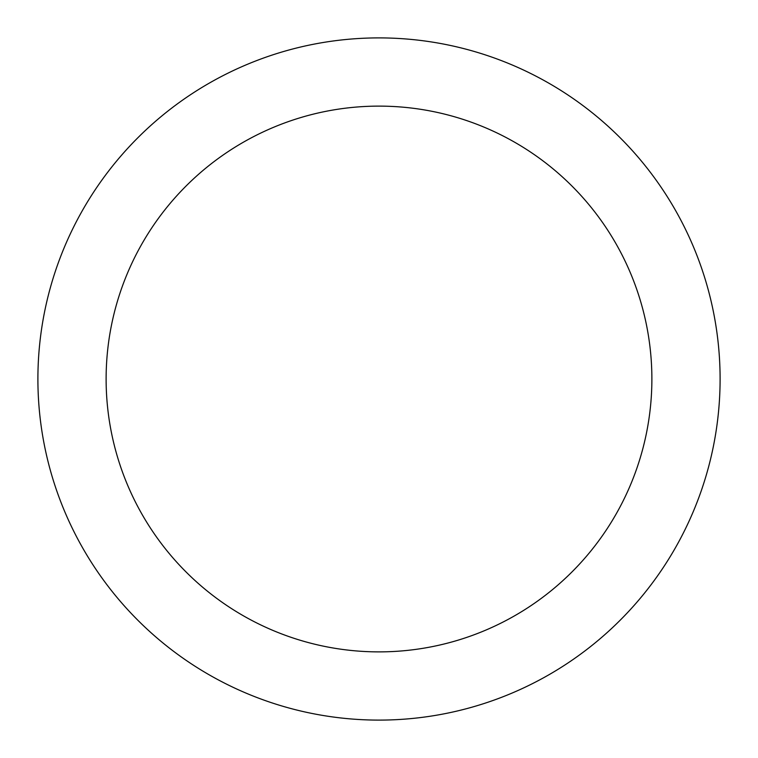<?xml version="1.0" encoding="UTF-8"?>
<svg xmlns="http://www.w3.org/2000/svg" width="758" height="758" viewBox="0 0 758 758"><rect width="100%" height="100%" fill="white"/><g stroke="black" fill="none" stroke-linecap="round" stroke-linejoin="round"><path stroke-width="1.14" d="M379 37.9A341.1 341.1 0 0 1 720.1 379A341.1 341.1 0 0 1 379 720.1A341.1 341.1 0 0 1 37.9 379A341.1 341.1 0 0 1 379 37.9M379 106.12A272.88 272.88 0 0 1 651.88 379A272.88 272.88 0 0 1 379 651.88A272.88 272.88 0 0 1 106.12 379A272.88 272.88 0 0 1 379 106.12"/></g></svg>
